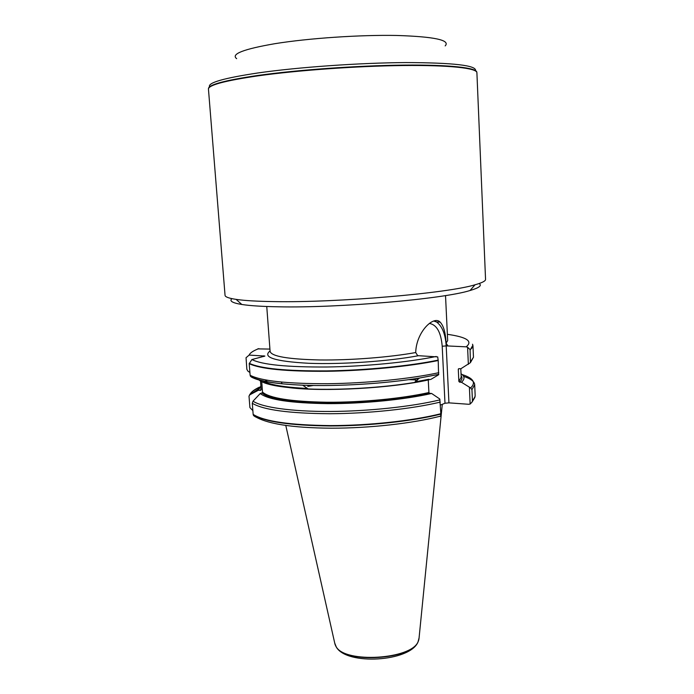 <?xml version="1.0" encoding="UTF-8"?>
<svg xmlns="http://www.w3.org/2000/svg" width="694" height="694" viewBox="0 0 694 694"><rect width="100%" height="100%" fill="white"/><g stroke="black" fill="none" stroke-linecap="round" stroke-linejoin="round"><path stroke-width="1.04" d="M274.121 301.604C337.431 302.801 447.821 293.258 475.06 284.774C482.148 282.788 485.644 280.992 485.548 279.387L476.899 72.688C476.943 68.159 449.695 65.028 403.318 65.531C357.046 66.025 297.049 70.337 257.578 75.915C224.7 80.756 208.321 85.154 208.452 89.11L225.047 295.323C225.151 296.928 228.838 298.281 236.116 299.383C244.548 300.632 257.214 301.37 274.121 301.604M439.189 416.521L440.647 416.279L440.837 413.737C412.739 420.798 368.939 425.587 330.422 425.596C290.057 425.153 264.301 421.423 253.154 414.396L253.536 415.567L255.401 416.886M252.868 410.648L249.918 407.604L248.999 396.101L249.857 394.782L258.42 390.245L260.875 385.977M440.837 413.737L439.788 399.007L431.607 393.463C404.897 399.614 363.448 403.743 327.993 403.639C290.864 403.127 268.283 399.753 260.233 393.533L253.024 401.167L252.295 403.301L253.154 414.396M249.857 394.782C250.872 392.214 254.073 389.664 259.452 387.131L258.324 389.03L250.187 394.6M431.607 393.463L429.638 393.333L428.909 392.535L428.267 379.956C391.277 388.25 324.827 391.937 289.572 387.703M261.733 381.726L262.523 392.119L261.968 393.012L260.233 393.533M258.42 390.245L260.493 390.401L261.178 389.75L260.51 381.049L261.178 389.75M249.892 372.444L248.027 371.273L246.873 369.39L246.04 357.722L249.155 355.085L264.9 356.065L251.905 359.553L249.215 363.682C260.311 368.982 286.18 371.524 326.831 371.299C365.625 370.743 409.824 366.397 438.209 360.516L438.591 374.786L430.896 379.366L414.465 382.463C383.027 387.677 339.999 390.306 308.171 388.961C281.374 387.694 265.056 384.754 259.209 380.13M249.215 363.682L250.118 375.272L251.141 376.911C258.654 381.24 275.822 383.999 302.662 385.187L302.662 385.187C275.83 384.051 258.394 381.049 250.334 376.174M438.209 360.516L437.706 356.916L418.517 355.701L417.545 355.467L415.706 352.543C416.253 331.827 433.741 315.154 440.126 322.103C443.613 325.772 445.6 332.808 446.077 343.218L447.977 345.968L466.134 346.835L467.591 347.234L470.081 349.629L470.437 362.641L460.851 368.757L458.925 368.661L458.292 369.347L458.855 381.388L459.558 382.142L461.467 382.255L470.593 387.937L471.946 389.646L472.441 400.75L472.102 402.034L470.15 404.038L468.728 404.281L448.94 402.858L444.984 403.249L440.412 405.07M269.923 349.082L257.708 348.882M479.112 283.534C482.226 285.512 479.19 287.837 470.02 290.517C443.613 298.975 338.759 308.162 278.277 306.8C262.115 306.522 249.961 305.742 241.816 304.475C232.386 302.931 229.098 300.988 231.943 298.654M308.136 385.985L311.528 385.439M410.701 379.375L415.55 379.566M463.583 376.33C470.706 378.69 474.401 381.466 474.687 384.667L475.164 395.519L474.826 397.471L472.441 400.75M461.042 373.736C464.833 376.287 464.98 379.132 461.467 382.255M472.866 345.248L470.176 349.984M468.363 364.333L467.591 347.234M470.15 404.038L469.404 387.512M281.322 382.082L282.163 383.843M419.081 637.864L418.057 641.785C411.334 659.439 345.031 663.49 336.208 646.791L334.708 643.026M440.846 414.101C412.765 421.163 368.974 425.96 330.474 425.969C290.109 425.517 264.371 421.779 253.232 414.734M440.265 402.104C412.106 408.905 368.21 413.598 329.641 413.728C289.207 413.424 263.425 409.954 252.295 403.301M439.987 399.865C412.106 406.623 368.341 411.316 329.867 411.473C291.367 411.62 262.072 407.343 253.024 401.167M429.638 393.333C403.153 399.362 362.251 403.361 327.525 403.179C291.185 402.572 269.333 399.189 261.968 393.012M260.493 390.401L261.031 388.015M428.909 392.535C402.494 398.512 361.782 402.459 327.308 402.251C291.246 401.635 269.654 398.252 262.523 392.119M428.918 379.245L415.133 381.874M438.729 374.413L419.471 378.039C385.023 383.695 337.544 386.601 302.662 385.187L308.171 388.961M438.808 372.687C410.492 378.829 366.38 383.279 327.655 383.713C287.064 383.782 261.222 380.963 250.118 375.272M438.174 360.125C409.807 365.998 365.617 370.336 326.822 370.891C286.18 371.125 260.319 368.592 249.241 363.3M436.205 356.482C408.549 362.207 365.001 366.458 326.952 366.996C287.064 367.213 262.054 364.732 251.905 359.553M249.155 355.085C249.987 352.942 253.223 350.782 258.862 348.605M418.517 355.701C388.718 361.314 341.561 364.584 308.63 363.283C274.85 361.383 261.994 357.28 270.061 350.964M307.772 386.385L313.454 385.474M408.792 379.635L415.567 379.904M475.104 396.5L472.38 401.115M474.687 384.667L471.946 389.646M462.109 374.552C473.403 378.169 476.231 382.628 470.593 387.937M461.137 375.775C462.612 377.762 462.091 379.887 459.558 382.142M460.807 368.757L461.198 377.215L458.855 381.388M459.046 368.67L458.292 369.347M470.428 362.624L473.473 357.228L470.688 361.583M472.501 344.233C473.473 345.916 472.666 347.72 470.081 349.629M447.378 334.317C466.862 337.084 473.117 341.257 466.134 346.835M415.706 352.543C389.802 357.271 350.782 360.325 320.099 359.969C288.183 359.249 271.519 356.412 270.096 351.433L266.756 306.496M445.522 295.566L447.673 340.572L446.077 343.218M208.46 88.806C208.079 84.824 224.448 80.383 257.569 75.499C297.153 69.886 357.384 65.574 403.708 65.106C450.128 64.629 477.194 67.821 476.847 72.393M209.536 86.88C207.532 82.751 223.737 78.101 258.133 72.931C298.168 67.188 359.405 62.859 405.634 62.573C453.208 62.703 476.509 65.383 475.546 70.615M236.663 58.652C230.634 54.115 243.421 49.118 274.998 43.67C308.674 38.222 359.9 34.752 396.682 35.463C434.435 36.661 450.597 40.139 445.184 45.899M417.094 381.553L416.929 378.447M447.977 345.968L446.199 345.898L448.94 402.858M434.236 320.854L436.613 321.999C442.225 326.258 445.418 334.222 446.199 345.898L442.208 346.254C441.002 332.287 436.726 324.671 429.352 323.421M444.984 403.249L442.208 346.254M306.436 388.432L306.384 387.738M265.776 381.553L265.655 379.982M263.885 356.482L263.833 355.805M266.028 380.043L266.149 381.622M418.708 640.232L417.962 642.106C411.256 659.716 345.144 663.759 336.338 647.094L335.367 645.325M440.725 416.079C412.878 423.409 369.607 428.224 331.368 428.198C291.385 427.903 265.438 423.696 253.536 415.567M258.957 387.547C254.151 389.907 250.985 392.422 249.458 395.086M262.939 380.963C269.194 384.754 284.037 387.261 307.468 388.475M415.099 381.9L428.58 379.34M414.465 382.463L419.471 378.039L438.782 374.352M474.826 397.471L472.102 402.034M458.786 368.67L458.335 369.043M473.473 357.228L472.97 345.89M470.02 290.517L475.06 284.774M241.816 304.475L236.116 299.383M433.707 321.01L436.613 321.999L440.126 322.077M415.498 378.664L415.671 381.804M266.713 380.165L266.834 381.752M418.057 641.785L417.962 642.106C409.902 661.729 346.731 665.598 336.338 647.094L336.208 646.791M418.933 639.348L442.278 404.324M335.037 644.474L285.789 425.474"/></g></svg>
